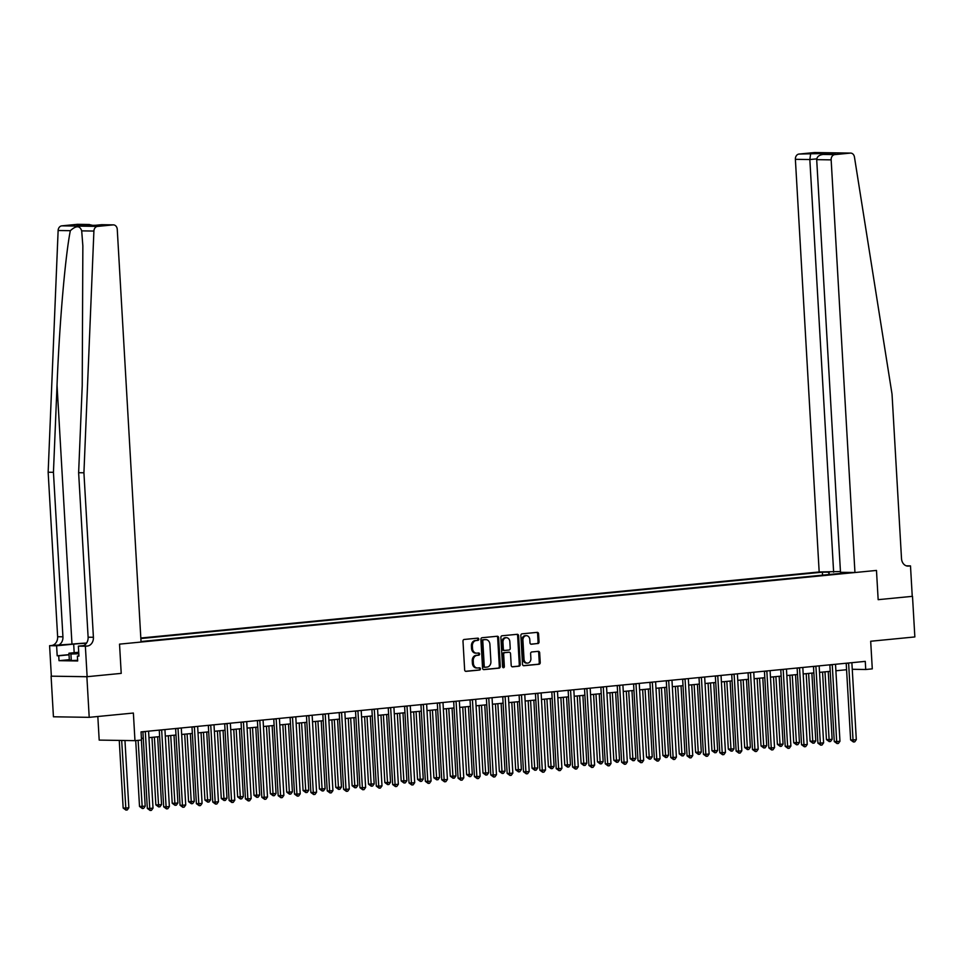 <?xml version="1.0" encoding="UTF-8"?>
<svg xmlns="http://www.w3.org/2000/svg" width="963" height="963" viewBox="0 0 963 963"><rect width="100%" height="100%" fill="white"/><g stroke="black" fill="none" stroke-linecap="round" stroke-linejoin="round"><path stroke-width="1.44" d="M478.792 639.167A1.119 0.903 90.9 0 0 477.829 638.144L464.178 639.468A1.601 1.288 90.9 0 0 462.986 641.189L464.648 669.887A1.601 1.288 90.9 0 0 466.02 671.355L479.67 670.031A1.119 0.903 90.9 0 0 479.538 667.804L477.768 667.973A5.116 4.117 90.9 0 1 477.395 667.985A5.116 4.117 90.9 0 1 473.363 663.266L473.23 660.871A5.116 4.117 90.9 0 1 477.046 655.37L478.816 655.201A1.119 0.903 90.9 0 0 478.683 652.974L476.914 653.143A5.116 4.117 90.9 0 1 476.541 653.155A5.116 4.117 90.9 0 1 472.508 648.436L472.376 646.041A5.116 4.117 90.9 0 1 476.191 640.539L477.949 640.371A1.119 0.903 90.9 0 0 478.792 639.167M475.951 653.131A5.116 4.117 90.9 0 1 475.578 653.143A5.116 4.117 90.9 0 1 471.545 648.424L471.401 646.029A5.116 4.117 90.9 0 1 475.216 640.527L476.986 640.359A1.119 0.903 90.9 0 0 477.251 638.192M465.55 671.295L478.695 670.019A1.119 0.903 90.9 0 0 478.96 667.853M476.805 667.961A5.116 4.117 90.9 0 1 476.432 667.973A5.116 4.117 90.9 0 1 472.4 663.254L472.267 660.859A5.116 4.117 90.9 0 1 476.071 655.358L477.841 655.189A1.119 0.903 90.9 0 0 478.105 653.022M537.848 643.597A1.601 1.288 90.9 0 0 539.039 641.876L538.57 633.823A1.601 1.288 90.9 0 0 537.198 632.354L522.042 633.835A1.601 1.288 90.9 0 0 520.851 635.556L522.5 664.253A1.601 1.288 90.9 0 0 523.884 665.722L539.039 664.253A1.601 1.288 90.9 0 0 540.231 662.532L539.665 652.806A1.601 1.288 90.9 0 0 538.293 651.337L531.805 651.963A1.601 1.288 90.9 0 0 530.613 653.684L530.89 658.511A4.273 3.443 90.9 0 1 527.387 663.122A4.273 3.443 90.9 0 1 524.016 659.174L522.933 640.287A4.273 3.443 90.9 0 1 526.424 635.664A4.273 3.443 90.9 0 1 529.794 639.613L529.975 642.766A1.601 1.288 90.9 0 0 531.359 644.235L536.873 643.585A1.601 1.288 90.9 0 0 538.064 641.864L537.607 633.81A1.601 1.288 90.9 0 0 536.704 632.402M86.875 676.724L121.218 673.378L119.532 644.139L141.055 642.044L117.257 229.387A4.887 3.936 90.9 0 0 113.417 224.873A4.887 3.936 90.9 0 0 113.056 224.897L97.552 226.401A4.887 3.936 90.9 0 0 93.905 231.06L83.925 472.785L93.411 637.277A8.149 6.56 -89.1 0 1 87.344 646.041L85.37 646.233L87.127 676.7L51.087 676.17L86.875 676.724L89.21 717.339L133.376 713.041L134.964 740.655L141.513 740.017L141.043 731.892L865.268 661.376L865.737 669.502L872.285 668.864L870.684 641.25L914.85 636.94L912.503 596.326L878.16 599.672L912.503 596.326M87.127 676.7L121.218 673.378L119.532 644.139L876.474 570.433L878.16 599.672L876.474 570.433L854.951 572.528L831.153 159.87L816.696 159.641L840.494 572.299L854.951 572.528M498.629 637.723A1.601 1.288 90.9 0 0 497.257 636.242L482.102 637.723A1.601 1.288 90.9 0 0 480.898 639.444L482.559 668.141A1.601 1.288 90.9 0 0 483.932 669.622L499.087 668.141A1.601 1.288 90.9 0 0 500.279 666.42L498.629 637.723L497.666 637.699A1.601 1.288 90.9 0 0 496.752 636.29M502.072 635.773L517.227 634.304A1.601 1.288 90.9 0 1 518.6 635.773L520.249 664.482A1.601 1.288 90.9 0 1 519.057 666.191L512.581 666.829A1.601 1.288 90.9 0 1 511.197 665.361L510.534 653.721A1.601 1.288 90.9 0 0 509.15 652.252L504.853 652.661A1.601 1.288 90.9 0 0 503.661 654.383L504.359 666.504A1.119 0.903 90.9 0 1 502.554 666.685L500.88 637.494A1.601 1.288 90.9 0 1 502.072 635.773M89.21 717.339L53.434 716.785L51.087 676.17M840.446 571.528L819.176 571.974L140.827 638.024M140.851 638.541L822.39 572.178L829.612 572.13M844.503 572.359L848.981 572.588L141.031 641.527M97.829 716.496L99.189 740.102L134.964 740.655M852.255 669.285L865.737 669.502M141.417 738.392L143.282 738.212M148.952 737.658L159.641 736.611M165.311 736.069L175.988 735.022M181.67 734.468L192.347 733.433M198.017 732.879L208.706 731.844M214.376 731.29L225.065 730.243M230.735 729.689L241.412 728.654M247.094 728.1L257.771 727.065M263.441 726.511L274.13 725.464M279.8 724.91L290.477 723.875M296.159 723.321L306.836 722.286M312.506 721.732L323.195 720.685M328.865 720.143L339.554 719.096M345.223 718.542L355.901 717.507M361.582 716.954L372.26 715.918M377.929 715.365L388.619 714.317M394.288 713.764L404.978 712.728M410.647 712.175L421.325 711.139M427.006 710.586L437.684 709.538M443.353 708.985L454.042 707.949M459.712 707.396L470.401 706.361M476.071 705.807L486.748 704.76M492.43 704.218L503.107 703.171M508.777 702.617L519.466 701.582M525.136 701.028L535.813 699.993M541.495 699.439L552.172 698.392M557.842 697.838L568.531 696.803M574.201 696.249L584.89 695.214M590.56 694.66L601.237 693.613M606.919 693.059L617.596 692.024M623.266 691.47L633.955 690.435M639.625 689.881L650.314 688.834M655.984 688.292L666.661 687.245M672.343 686.691L683.02 685.656M688.689 685.102L699.379 684.067M705.048 683.513L715.726 682.466M721.407 681.912L732.085 680.877M737.754 680.323L748.444 679.288M754.113 678.734L764.803 677.687M770.472 677.133L781.149 676.098M786.831 675.545L797.508 674.509M803.178 673.956L813.867 672.908M819.537 672.367L830.226 671.319M835.896 670.766L846.573 669.73M822.558 575.164L822.39 572.178M843.131 572.504L842.757 573.19M829.673 574.466L828.24 572.263M483.462 669.55L498.124 668.129A1.601 1.288 90.9 0 0 499.316 666.408L497.666 637.699M483.643 639.817A1.119 0.903 90.9 0 0 482.8 641.021L484.257 666.215A1.119 0.903 90.9 0 0 485.22 667.251L487.085 667.07A5.116 4.117 90.9 0 0 490.901 661.557L489.902 644.343A5.116 4.117 90.9 0 0 485.87 639.625A5.116 4.117 90.9 0 0 485.496 639.637L482.668 639.805A1.119 0.903 90.9 0 0 481.837 641.009L482.8 641.021M485.051 667.239L484.257 667.227A1.119 0.903 90.9 0 1 483.294 666.203L481.837 641.009M485.28 639.637A5.116 4.117 90.9 0 0 484.907 639.601A5.116 4.117 90.9 0 0 484.533 639.625L485.496 639.637M482.668 639.805L484.533 639.625M512.099 666.769L518.094 666.179A1.601 1.288 90.9 0 0 519.286 664.458L517.637 635.761A1.601 1.288 90.9 0 0 516.734 634.352M508.416 652.24A1.601 1.288 90.9 0 0 508.187 652.228L503.878 652.649A1.601 1.288 90.9 0 0 502.686 654.371L503.384 666.492L504.359 666.504M502.963 667.528A1.119 0.903 90.9 0 0 503.384 666.492M509.836 641.635A4.273 3.443 90.9 0 0 506.466 637.699A4.273 3.443 90.9 0 0 502.963 642.309L503.348 648.966A1.601 1.288 90.9 0 0 504.72 650.434L509.018 650.013A1.601 1.288 90.9 0 0 510.221 648.292L509.836 641.635M506.466 637.699L505.491 637.675A4.273 3.443 90.9 0 0 502 642.297L502.963 642.309M504.492 650.434L503.757 650.422A1.601 1.288 90.9 0 1 502.373 648.954L502 642.297M530.89 644.163L536.873 643.585M526.424 635.664L525.461 635.652A4.273 3.443 90.9 0 0 521.958 640.263L522.933 640.287M527.387 663.122L526.424 663.11A4.273 3.443 90.9 0 1 523.053 659.161L521.958 640.263M523.403 665.662L538.064 664.241A1.601 1.288 90.9 0 0 539.256 662.52L538.702 652.794A1.601 1.288 90.9 0 0 537.799 651.385M119.256 740.415L123.156 808.041L125.575 808.089L128.849 807.764L124.961 740.499M121.675 740.451L125.948 810.088L123.156 808.041M128.849 807.764L127.26 809.967L125.948 810.088M145.329 731.772L142.909 731.736L147.327 808.426L149.747 808.463L145.329 731.772A1.625 1.312 90.9 0 0 145.281 731.483M153.021 808.138L151.432 810.34L150.12 810.461L149.747 808.463L153.021 808.138L148.591 731.459A1.625 1.312 90.9 0 1 148.603 731.158M150.12 810.461L147.327 808.426M86.598 643.043A21.222 1.144 -3.3 0 0 71.972 644.103L49.595 645.679L51.352 676.146M83.925 472.785L78.629 472.713L82.228 385.597L82.854 245.878L81.699 230.867C79.929 225.486 76.149 225.426 70.335 230.687C65.231 256.387 59.417 323.953 57.034 385.2L53.447 472.315L62.932 636.808A8.149 6.56 -89.1 0 1 56.853 645.571M53.447 472.315L48.15 472.231L57.636 636.724A8.149 6.56 -89.1 0 1 51.557 645.487M87.344 646.041L82.048 645.956A8.149 6.56 -89.1 0 0 88.115 637.205L78.629 472.713M113.056 224.897L76.932 225.679L88.837 224.511L77.281 224.331L61.776 225.848L97.552 226.401M70.335 230.687L58.129 230.506L48.15 472.231M85.37 646.233L78.364 646.125L78.942 656.116L77.389 656.092L78.93 655.947M69.312 659.679L59.008 660.678L77.678 660.967L77.389 656.092M59.008 660.678L58.731 655.803L57.19 655.779L56.612 645.788L49.595 645.679M86.489 643.2A18.333 0.987 -3.3 0 0 73.682 644.127L56.612 645.788M78.364 646.125L83.444 645.631M58.129 230.506A4.887 3.936 -89.1 0 1 61.776 225.848M77.281 224.331A4.887 3.936 -89.1 0 1 77.63 224.319A4.887 3.936 -89.1 0 1 77.991 224.343M57.19 655.779L69.023 654.623M69.035 654.804L58.731 655.803M76.932 225.679L78.159 225.691M88.837 224.511L93.387 225.486M819.176 571.974L795.378 159.316A4.887 3.936 -89.1 0 1 799.025 154.056L814.529 152.551A4.887 3.936 -89.1 0 1 814.879 152.539L850.666 153.093A4.887 3.936 90.9 0 1 854.446 157.005L892.027 394.108L901.512 558.6A8.149 6.56 90.9 0 0 907.928 566.112A8.149 6.56 90.9 0 0 908.53 566.088L910.492 565.895L912.25 596.35M799.025 154.056L835.15 153.273L823.245 154.441L834.801 154.61L850.305 153.105L814.529 152.551M906.303 565.823L910.492 565.895M833.633 572.191L809.835 159.545L795.378 159.316M834.801 154.61A4.887 3.936 90.9 0 0 831.153 159.87M810.581 154.236L809.835 159.545L816.744 158.871M822.486 153.081L821.872 154.61M835.15 153.273L834.247 153.37M816.696 159.641C816.961 156.68 819.152 154.947 823.245 154.441L834.704 153.31M135.711 740.583L139.515 806.452L145.196 806.175L141.38 740.029M138.118 740.354L142.307 808.499L139.515 806.452M145.196 806.175L143.619 808.366L142.307 808.499M151.973 737.357L155.862 804.863L158.281 804.899L161.555 804.574L157.643 736.815M154.381 737.128L158.666 806.91L155.862 804.863M161.555 804.574L159.966 806.777L158.666 806.91M168.332 735.768L172.221 803.274L174.64 803.311L177.914 802.986L174.002 735.214M170.728 735.539L175.013 805.309L172.221 803.274M177.914 802.986L176.325 805.188L175.013 805.309M161.676 730.183L159.268 730.147A1.625 1.312 90.9 0 0 159.256 730.123L163.686 806.825L166.105 806.862L161.676 730.183A1.625 1.312 90.9 0 0 161.64 729.894M169.368 806.549L167.791 808.739L166.479 808.872L166.105 806.862L169.368 806.549L164.95 729.87A1.625 1.312 90.9 0 1 164.962 729.569M166.479 808.872L163.686 806.825M178.035 728.594L175.615 728.558L180.045 805.237L182.452 805.273L178.035 728.594A1.625 1.312 90.9 0 0 177.999 728.293M185.727 804.96L184.15 807.15L182.838 807.283L182.452 805.273L185.727 804.96L181.309 728.269A1.625 1.312 90.9 0 1 181.309 727.98M182.838 807.283L180.045 805.237M194.394 727.005L191.974 726.957A1.625 1.312 90.9 0 0 191.974 726.933L196.392 803.648L198.811 803.684L194.394 727.005A1.625 1.312 90.9 0 0 194.357 726.704M202.086 803.359L200.497 805.562L199.197 805.682L198.811 803.684L202.086 803.359L197.668 726.68A1.625 1.312 90.9 0 1 197.668 726.379M199.197 805.682L196.392 803.648M184.691 734.179L188.579 801.673L194.261 801.397L190.361 733.625M187.087 733.938L191.372 803.72L188.579 801.673M194.261 801.397L192.684 803.587L191.372 803.72M210.753 725.404L208.333 725.368L212.751 802.047L215.17 802.095L210.753 725.404A1.625 1.312 90.9 0 0 210.704 725.115M218.445 801.77L216.856 803.973L215.543 804.093L215.17 802.095L218.445 801.77L214.015 725.091A1.625 1.312 90.9 0 1 214.027 724.79M215.543 804.093L212.751 802.047M78.737 652.565L74.524 653.323L78.785 653.48M77.642 660.317L71.298 660.534L69.312 659.703L68.939 653.203L78.713 652.252M78.81 653.769L70.913 654.033L68.939 653.203M71.298 660.534L70.913 654.033M201.038 732.59L204.938 800.084L210.62 799.808L206.72 732.036M203.446 732.349L207.731 802.131L204.938 800.084M210.62 799.808L209.043 801.998L207.731 802.131M227.099 723.815L224.692 723.779A1.625 1.312 90.9 0 0 224.68 723.755L229.11 800.458L231.529 800.494L227.099 723.815A1.625 1.312 90.9 0 0 227.063 723.514M234.791 800.181L233.215 802.372L231.902 802.504L231.529 800.494L234.791 800.181L230.374 723.49A1.625 1.312 90.9 0 1 230.386 723.201M231.902 802.504L229.11 800.458M217.397 730.989L221.285 798.496L223.705 798.532L226.979 798.207L223.067 730.436M219.805 730.761L224.09 800.53L221.285 798.496M226.979 798.207L225.39 800.409L224.09 800.53M243.458 722.226L241.039 722.19L245.469 798.869L247.876 798.905L243.458 722.226A1.625 1.312 90.9 0 0 243.422 721.925M251.15 798.58L249.561 800.783L248.261 800.915L247.876 798.905L251.15 798.58L246.733 721.901A1.625 1.312 90.9 0 1 246.733 721.6M248.261 800.915L245.469 798.869M233.756 729.4L237.644 796.895L243.338 796.618L239.426 728.847M236.152 729.172L240.437 798.941L237.644 796.895M243.338 796.618L241.749 798.809L240.437 798.941M259.817 720.625L257.398 720.589A1.625 1.312 90.9 0 0 257.398 720.565L261.816 797.28L264.235 797.316L259.817 720.625A1.625 1.312 90.9 0 0 259.781 720.336M267.509 796.991L265.92 799.194L264.62 799.314L264.235 797.316L267.509 796.991L263.092 720.312A1.625 1.312 90.9 0 1 263.092 720.011M264.62 799.314L261.816 797.28M250.103 727.811L254.003 795.306L259.685 795.029L255.785 727.258M252.511 727.571L256.796 797.352L254.003 795.306M259.685 795.029L258.108 797.22L256.796 797.352M276.176 719.036L273.757 719A1.625 1.312 90.9 0 0 273.757 718.976L278.175 795.679L280.594 795.715L276.176 719.036A1.625 1.312 90.9 0 0 276.128 718.747M283.868 795.402L282.279 797.593L280.967 797.725L280.594 795.715L283.868 795.402L279.439 718.723A1.625 1.312 90.9 0 1 279.451 718.422M280.967 797.725L278.175 795.679M266.462 726.21L270.362 793.717L272.77 793.753L276.044 793.428L272.132 725.657M268.87 725.982L273.155 795.751L270.362 793.717M276.044 793.428L274.455 795.631L273.155 795.751M292.523 717.447L290.104 717.411L294.534 794.09L296.953 794.126L292.523 717.447A1.625 1.312 90.9 0 0 292.487 717.146M300.215 793.813L298.638 796.004L297.326 796.136L296.953 794.126L300.215 793.813L295.797 717.122A1.625 1.312 90.9 0 1 295.797 716.821M297.326 796.136L294.534 794.09M282.821 724.621L286.709 792.116L289.129 792.164L292.403 791.839L288.491 724.068M285.217 724.393L289.502 794.162L286.709 792.116M292.403 791.839L290.814 794.042L289.502 794.162M308.882 715.846L306.463 715.81A1.625 1.312 90.9 0 0 306.463 715.786L310.893 792.501L313.3 792.537L308.882 715.846A1.625 1.312 90.9 0 0 308.846 715.557M316.574 792.212L314.985 794.415L313.685 794.535L313.3 792.537L316.574 792.212L312.156 715.533A1.625 1.312 90.9 0 1 312.156 715.232M313.685 794.535L310.893 792.501M299.18 723.032L303.068 790.527L308.762 790.25L304.85 722.479M301.575 722.792L305.861 792.573L303.068 790.527M308.762 790.25L307.173 792.441L305.861 792.573M325.241 714.257L322.822 714.221L327.239 790.9L329.659 790.936L325.241 714.257A1.625 1.312 90.9 0 0 325.205 713.968M332.933 790.623L331.344 792.814L330.032 792.946L329.659 790.936L332.933 790.623L328.515 713.944A1.625 1.312 90.9 0 1 328.515 713.643M330.032 792.946L327.239 790.9M315.527 721.431L319.427 788.938L321.847 788.974L325.109 788.649L321.209 720.89M317.934 721.203L322.22 790.984L319.427 788.938M325.109 788.649L323.532 790.852L322.22 790.984M341.588 712.668L339.181 712.632A1.625 1.312 90.9 0 0 339.181 712.608L343.598 789.311L346.018 789.347L341.588 712.668A1.625 1.312 90.9 0 0 341.552 712.367M349.292 789.034L347.703 791.225L346.391 791.357L346.018 789.347L349.292 789.034L344.862 712.343A1.625 1.312 90.9 0 1 344.874 712.054M346.391 791.357L343.598 789.311M331.886 719.843L335.774 787.349L338.194 787.385L341.468 787.06L337.556 719.289M334.293 719.614L338.579 789.383L335.774 787.349M341.468 787.06L339.879 789.263L338.579 789.383M357.947 711.079L355.528 711.031L359.957 787.722L362.377 787.758L357.947 711.079A1.625 1.312 90.9 0 0 357.911 710.778M365.639 787.433L364.062 789.636L362.75 789.756L362.377 787.758L365.639 787.433L361.221 710.754A1.625 1.312 90.9 0 1 361.221 710.453M362.75 789.756L359.957 787.722M348.245 718.254L352.133 785.748L357.827 785.471L353.915 717.7M350.64 718.013L354.926 787.794L352.133 785.748M357.827 785.471L356.238 787.662L354.926 787.794M374.306 709.478L371.887 709.442A1.625 1.312 90.9 0 0 371.887 709.418L376.304 786.121L378.724 786.169L374.306 709.478A1.625 1.312 90.9 0 0 374.27 709.189M381.998 785.844L380.409 788.047L379.109 788.167L378.724 786.169L381.998 785.844L377.58 709.165A1.625 1.312 90.9 0 1 377.58 708.864M379.109 788.167L376.304 786.121M364.604 716.665L368.492 784.159L374.174 783.882L370.274 716.111M366.999 716.424L371.285 786.205L368.492 784.159M374.174 783.882L372.597 786.073L371.285 786.205M390.665 707.889L388.245 707.853L392.663 784.532L395.083 784.568L390.665 707.889A1.625 1.312 90.9 0 0 390.617 707.588M398.357 784.255L396.768 786.446L395.456 786.578L395.083 784.568L398.357 784.255L393.927 707.564A1.625 1.312 90.9 0 1 393.939 707.275M395.456 786.578L392.663 784.532M380.951 715.064L384.851 782.57L387.258 782.606L390.533 782.281L386.632 714.51M383.358 714.835L387.644 784.604L384.851 782.57M390.533 782.281L388.956 784.484L387.644 784.604M407.012 706.3L404.604 706.264A1.625 1.312 90.9 0 0 404.592 706.228L409.022 782.943L411.442 782.979L407.012 706.3A1.625 1.312 90.9 0 0 406.976 705.999M414.704 782.654L413.127 784.857L411.815 784.989L411.442 782.979L414.704 782.654L410.286 705.975A1.625 1.312 90.9 0 1 410.298 705.674M411.815 784.989L409.022 782.943M397.31 713.475L401.198 780.969L406.892 780.692L402.979 712.921M399.717 713.246L404.003 783.015L401.198 780.969M406.892 780.692L405.303 782.883L404.003 783.015M423.371 704.699L420.951 704.663L425.381 781.354L427.789 781.39L423.371 704.699A1.625 1.312 90.9 0 0 423.335 704.41M431.063 781.065L429.486 783.268L428.174 783.388L427.789 781.39L431.063 781.065L426.645 704.386A1.625 1.312 90.9 0 1 426.645 704.085M428.174 783.388L425.381 781.354M413.669 711.886L417.557 779.38L423.251 779.103L419.338 711.332M416.064 711.645L420.35 781.426L417.557 779.38M423.251 779.103L421.662 781.294L420.35 781.426M439.73 703.11L437.31 703.074A1.625 1.312 90.9 0 0 437.31 703.05L441.728 779.753L444.148 779.789L439.73 703.11A1.625 1.312 90.9 0 0 439.694 702.821M447.422 779.476L445.833 781.667L444.533 781.8L444.148 779.789L447.422 779.476L443.004 702.797A1.625 1.312 90.9 0 1 443.004 702.496M444.533 781.8L441.728 779.753M430.028 710.285L433.916 777.791L436.335 777.827L439.597 777.502L435.697 709.731M432.423 710.056L436.708 779.825L433.916 777.791M439.597 777.502L438.021 779.705L436.708 779.825M456.089 701.521L453.669 701.485A1.625 1.312 90.9 0 0 453.669 701.461L458.087 778.164L460.507 778.2L456.089 701.521A1.625 1.312 90.9 0 0 456.041 701.22M463.781 777.887L462.192 780.078L460.88 780.211L460.507 778.2L463.781 777.887L459.351 701.196A1.625 1.312 90.9 0 1 459.363 700.895M460.88 780.211L458.087 778.164M446.375 708.696L450.275 776.19L452.682 776.238L455.956 775.913L452.056 708.142M448.782 708.467L453.067 778.236L450.275 776.19M455.956 775.913L454.38 778.116L453.067 778.236M472.436 699.92L470.028 699.884A1.625 1.312 90.9 0 0 470.016 699.86L474.446 776.575L476.866 776.611L472.436 699.92A1.625 1.312 90.9 0 0 472.4 699.632M480.128 776.286L478.551 778.489L477.239 778.61L476.866 776.611L480.128 776.286L475.71 699.607A1.625 1.312 90.9 0 1 475.71 699.307M477.239 778.61L474.446 776.575M462.734 707.107L466.622 774.601L472.315 774.324L468.403 706.553M465.141 706.866L469.426 776.647L466.622 774.601M472.315 774.324L470.726 776.515L469.426 776.647M488.795 698.331L486.375 698.295A1.625 1.312 90.9 0 0 486.375 698.271L490.805 774.974L493.212 775.01L488.795 698.331A1.625 1.312 90.9 0 0 488.759 698.043M496.487 774.697L494.898 776.888L493.598 777.021L493.212 775.01L496.487 774.697L492.069 698.019A1.625 1.312 90.9 0 1 492.069 697.718M493.598 777.021L490.805 774.974M479.093 705.506L482.981 773.012L485.4 773.048L488.674 772.723L484.762 704.964M481.488 705.277L485.773 775.059L482.981 773.012M488.674 772.723L487.085 774.926L485.773 775.059M505.154 696.743L502.734 696.706L507.152 773.385L509.571 773.421L505.154 696.743A1.625 1.312 90.9 0 0 505.118 696.442M512.846 773.108L511.257 775.299L509.957 775.432L509.571 773.421L512.846 773.108L508.428 696.418A1.625 1.312 90.9 0 1 508.428 696.129M509.957 775.432L507.152 773.385M495.439 703.917L499.34 771.423L501.759 771.459L505.021 771.134L501.121 703.363M497.847 703.688L502.132 773.458L499.34 771.423M505.021 771.134L503.444 773.337L502.132 773.458M521.513 695.154L519.093 695.105A1.625 1.312 90.9 0 0 519.093 695.081L523.511 771.796L525.93 771.832L521.513 695.154A1.625 1.312 90.9 0 0 521.465 694.853M529.205 771.507L527.616 773.71L526.304 773.831L525.93 771.832L529.205 771.507L524.775 694.829A1.625 1.312 90.9 0 1 524.787 694.528M526.304 773.831L523.511 771.796M511.798 702.328L515.699 769.822L521.38 769.545L517.468 701.774M514.206 702.087L518.491 771.869L515.699 769.822M521.38 769.545L519.791 771.736L518.491 771.869M537.86 693.553L535.44 693.516L539.87 770.195L542.289 770.244L537.86 693.553A1.625 1.312 90.9 0 0 537.823 693.264M545.552 769.919L543.975 772.121L542.663 772.242L542.289 770.244L545.552 769.919L541.134 693.24A1.625 1.312 90.9 0 1 541.134 692.939M542.663 772.242L539.87 770.195M528.157 700.739L532.045 768.233L537.739 767.956L533.827 700.185M530.553 700.498L534.838 770.28L532.045 768.233M537.739 767.956L536.15 770.147L534.838 770.28M554.219 691.964L551.799 691.928A1.625 1.312 90.9 0 0 551.799 691.903L556.217 768.606L558.636 768.643L554.219 691.964A1.625 1.312 90.9 0 0 554.182 691.663M561.911 768.33L560.322 770.52L559.022 770.653L558.636 768.643L561.911 768.33L557.493 691.639A1.625 1.312 90.9 0 1 557.493 691.35M559.022 770.653L556.217 768.606M544.516 699.138L548.404 766.644L550.824 766.68L554.098 766.355L550.186 698.584M546.912 698.909L551.197 768.679L548.404 766.644M554.098 766.355L552.509 768.558L551.197 768.679M570.578 690.375L568.158 690.339L572.576 767.017L574.995 767.054L570.578 690.375A1.625 1.312 90.9 0 0 570.529 690.074M578.269 766.729L576.681 768.931L575.368 769.064L574.995 767.054L578.269 766.729L573.84 690.05A1.625 1.312 90.9 0 1 573.852 689.749M575.368 769.064L572.576 767.017M560.863 697.549L564.763 765.043L570.445 764.766L566.545 696.995M563.271 697.32L567.556 767.09L564.763 765.043M570.445 764.766L568.868 766.957L567.556 767.09M586.924 688.774L584.517 688.738A1.625 1.312 90.9 0 0 584.517 688.714L588.935 765.429L591.354 765.465L586.924 688.774A1.625 1.312 90.9 0 0 586.888 688.485M594.628 765.14L593.039 767.342L591.727 767.463L591.354 765.465L594.628 765.14L590.199 688.461A1.625 1.312 90.9 0 1 590.211 688.16M591.727 767.463L588.935 765.429M577.222 695.96L581.11 763.454L586.804 763.178L582.892 695.406M579.63 695.719L583.915 765.501L581.11 763.454M586.804 763.178L585.215 765.368L583.915 765.501M603.283 687.185L600.864 687.149L605.294 763.828L607.713 763.864L603.283 687.185A1.625 1.312 90.9 0 0 603.247 686.896M610.975 763.551L609.398 765.741L608.086 765.874L607.713 763.864L610.975 763.551L606.558 686.872A1.625 1.312 90.9 0 1 606.558 686.571M608.086 765.874L605.294 763.828M593.581 694.359L597.469 761.865L599.889 761.902L603.163 761.577L599.251 693.805M595.977 694.13L600.262 763.9L597.469 761.865M603.163 761.577L601.574 763.779L600.262 763.9M619.642 685.596L617.223 685.56A1.625 1.312 90.9 0 0 617.223 685.536L621.641 762.239L624.06 762.275L619.642 685.596A1.625 1.312 90.9 0 0 619.606 685.295M627.334 761.962L625.745 764.153L624.445 764.285L624.06 762.275L627.334 761.962L622.917 685.271A1.625 1.312 90.9 0 1 622.917 684.97M624.445 764.285L621.641 762.239M609.94 692.77L613.828 760.264L616.248 760.313L619.51 759.988L615.61 692.216M612.336 692.541L616.621 762.311L613.828 760.264M619.51 759.988L617.933 762.19L616.621 762.311M636.001 683.995L633.582 683.959L638 760.65L640.419 760.686L636.001 683.995A1.625 1.312 90.9 0 0 635.953 683.706M643.693 760.361L642.104 762.564L640.792 762.684L640.419 760.686L643.693 760.361L639.263 683.682A1.625 1.312 90.9 0 1 639.276 683.381M640.792 762.684L638 760.65M626.287 691.181L630.187 758.675L635.869 758.399L631.969 690.627M628.695 690.94L632.98 760.722L630.187 758.675M635.869 758.399L634.292 760.589L632.98 760.722M652.348 682.406L649.941 682.37L654.359 759.049L656.778 759.085L652.348 682.406A1.625 1.312 90.9 0 0 652.312 682.117M660.04 758.772L658.463 760.963L657.151 761.095L656.778 759.085L660.04 758.772L655.622 682.093A1.625 1.312 90.9 0 1 655.634 681.792M657.151 761.095L654.359 759.049M642.646 689.58L646.534 757.087L648.954 757.123L652.228 756.798L648.316 689.039M645.054 689.352L649.339 759.133L646.534 757.087M652.228 756.798L650.639 759L649.339 759.133M668.707 680.817L666.288 680.781A1.625 1.312 90.9 0 0 666.288 680.757L670.717 757.46L673.125 757.496L668.707 680.817A1.625 1.312 90.9 0 0 668.671 680.516M676.399 757.183L674.822 759.374L673.51 759.506L673.125 757.496L676.399 757.183L671.981 680.492A1.625 1.312 90.9 0 1 671.981 680.203M673.51 759.506L670.717 757.46M659.005 687.991L662.893 755.498L665.313 755.534L668.587 755.209L664.675 687.438M661.4 687.763L665.686 757.532L662.893 755.498M668.587 755.209L666.998 757.412L665.686 757.532M685.066 679.228L682.647 679.18A1.625 1.312 90.9 0 0 682.647 679.156L687.064 755.871L689.484 755.907L685.066 679.228A1.625 1.312 90.9 0 0 685.03 678.927M692.758 755.582L691.169 757.785L689.869 757.905L689.484 755.907L692.758 755.582L688.34 678.903A1.625 1.312 90.9 0 1 688.34 678.602M689.869 757.905L687.064 755.871M675.364 686.402L679.252 753.897L684.934 753.62L681.034 685.849M677.759 686.162L682.045 755.943L679.252 753.897M684.934 753.62L683.357 755.811L682.045 755.943M701.425 677.627L699.006 677.591A1.625 1.312 90.9 0 0 699.006 677.567L703.423 754.27L705.843 754.318L701.425 677.627A1.625 1.312 90.9 0 0 701.377 677.338M709.117 753.993L707.528 756.196L706.216 756.316L705.843 754.318L709.117 753.993L704.687 677.314A1.625 1.312 90.9 0 1 704.699 677.013M706.216 756.316L703.423 754.27M691.711 684.813L695.611 752.308L701.293 752.031L697.393 684.26M694.118 684.573L698.404 754.354L695.611 752.308M701.293 752.031L699.704 754.222L698.404 754.354M717.772 676.038L715.353 676.002L719.782 752.681L722.202 752.717L717.772 676.038A1.625 1.312 90.9 0 0 717.736 675.737M725.464 752.404L723.887 754.595L722.575 754.727L722.202 752.717L725.464 752.404L721.046 675.713A1.625 1.312 90.9 0 1 721.046 675.424M722.575 754.727L719.782 752.681M708.07 683.212L711.958 750.719L714.377 750.755L717.652 750.43L713.739 682.659M710.477 682.984L714.763 752.753L711.958 750.719M717.652 750.43L716.063 752.633L714.763 752.753M734.131 674.449L731.711 674.413A1.625 1.312 90.9 0 0 731.711 674.377L736.141 751.092L738.549 751.128L734.131 674.449A1.625 1.312 90.9 0 0 734.095 674.148M741.823 750.803L740.234 753.006L738.934 753.126L738.549 751.128L741.823 750.803L737.405 674.124A1.625 1.312 90.9 0 1 737.405 673.823M738.934 753.126L736.141 751.092M724.429 681.623L728.317 749.118L734.011 748.841L730.098 681.07M726.824 681.395L731.11 751.164L728.317 749.118M734.011 748.841L732.422 751.032L731.11 751.164M750.49 672.848L748.07 672.812L752.488 749.503L754.908 749.539L750.49 672.848A1.625 1.312 90.9 0 0 750.454 672.559M758.182 749.214L756.593 751.417L755.281 751.537L754.908 749.539L758.182 749.214L753.764 672.535A1.625 1.312 90.9 0 1 753.764 672.234M755.281 751.537L752.488 749.503M740.776 680.034L744.676 747.529L750.358 747.252L746.457 679.481M743.183 679.794L747.469 749.575L744.676 747.529M750.358 747.252L748.781 749.443L747.469 749.575M766.849 671.259L764.429 671.223A1.625 1.312 90.9 0 0 764.429 671.199L768.847 747.902L771.267 747.938L766.849 671.259A1.625 1.312 90.9 0 0 766.801 670.97M774.541 747.625L772.952 749.816L771.64 749.948L771.267 747.938L774.541 747.625L770.111 670.946A1.625 1.312 90.9 0 1 770.123 670.645M771.64 749.948L768.847 747.902M757.135 678.434L761.023 745.94L763.442 745.976L766.717 745.651L762.804 677.88M759.542 678.205L763.828 747.974L761.023 745.94M766.717 745.651L765.128 747.854L763.828 747.974M783.196 669.67L780.776 669.634L785.206 746.313L787.626 746.349L783.196 669.67A1.625 1.312 90.9 0 0 783.16 669.369M790.888 746.036L789.311 748.227L787.999 748.359L787.626 746.349L790.888 746.036L786.47 669.345A1.625 1.312 90.9 0 1 786.47 669.044M787.999 748.359L785.206 746.313M773.494 676.845L777.382 744.339L779.801 744.387L783.075 744.062L779.163 676.291M775.889 676.616L780.174 746.385L777.382 744.339M783.075 744.062L781.487 746.265L780.174 746.385M799.555 668.069L797.135 668.033A1.625 1.312 90.9 0 0 797.135 668.009L801.553 744.724L803.973 744.76L799.555 668.069A1.625 1.312 90.9 0 0 799.519 667.78M807.247 744.435L805.658 746.638L804.358 746.758L803.973 744.76L807.247 744.435L802.829 667.756A1.625 1.312 90.9 0 1 802.829 667.455M804.358 746.758L801.553 744.724M789.853 675.256L793.741 742.75L799.434 742.473L795.522 674.702M792.248 675.015L796.533 744.796L793.741 742.75M799.434 742.473L797.846 744.664L796.533 744.796M815.914 666.48L813.494 666.444L817.912 743.123L820.332 743.159L815.914 666.48A1.625 1.312 90.9 0 0 815.866 666.191M823.606 742.846L822.017 745.037L820.705 745.169L820.332 743.159L823.606 742.846L819.176 666.167A1.625 1.312 90.9 0 1 819.188 665.866M820.705 745.169L817.912 743.123M806.2 673.655L810.1 741.161L812.519 741.197L815.781 740.872L811.881 673.113M808.607 673.426L812.892 743.207L810.1 741.161M815.781 740.872L814.204 743.075L812.892 743.207M832.261 664.891L829.853 664.855A1.625 1.312 90.9 0 0 829.841 664.831L834.271 741.534L836.691 741.57L832.261 664.891A1.625 1.312 90.9 0 0 832.225 664.59M839.965 741.257L838.376 743.448L837.064 743.58L836.691 741.57L839.965 741.257L835.535 664.566A1.625 1.312 90.9 0 1 835.547 664.277M837.064 743.58L834.271 741.534M822.558 672.066L826.447 739.572L828.866 739.608L832.14 739.283L828.228 671.512M824.966 671.837L829.251 741.606L826.447 739.572M832.14 739.283L830.551 741.486L829.251 741.606M848.62 663.302L846.2 663.254L850.63 739.945L853.037 739.981L848.62 663.302A1.625 1.312 90.9 0 0 848.584 663.001M856.312 739.656L854.735 741.859L853.423 741.979L853.037 739.981L856.312 739.656L851.894 662.977A1.625 1.312 90.9 0 1 851.894 662.676M853.423 741.979L850.63 739.945M475.216 640.527L476.191 640.539M471.401 646.029L472.376 646.041M471.545 648.424L472.508 648.436M477.841 655.189L478.816 655.201M476.071 655.358L477.046 655.37M472.267 660.859L473.23 660.871M472.4 663.254L473.363 663.266M478.695 670.019L479.67 670.031M476.986 640.359L477.949 640.371M499.316 666.408L500.279 666.42M498.124 668.129L499.087 668.141M483.294 666.203L484.257 666.215M517.637 635.761L518.6 635.773M519.286 664.458L520.249 664.482M518.094 666.179L519.057 666.191M508.187 652.228L509.15 652.252M503.878 652.649L504.853 652.661M502.686 654.371L503.661 654.383M502.373 648.954L503.348 648.966M523.053 659.161L524.016 659.174M538.702 652.794L539.665 652.806M539.256 662.52L540.231 662.532M538.064 664.241L539.039 664.253M537.607 633.81L538.57 633.823M538.064 641.864L539.039 641.876M57.034 385.2L71.972 644.103M62.932 636.808L57.636 636.724M88.115 637.205L93.411 637.277M93.905 231.06L81.699 230.867M74.175 652.697L73.682 644.127M907.339 566.063L908.53 566.088M475.578 653.143L476.541 653.155M476.432 667.973L477.395 667.985M484.172 667.239L485.135 667.251M484.907 639.601L485.87 639.625M508.308 652.228L509.271 652.24M503.637 650.422L504.6 650.434M113.417 224.873L101.597 224.692L89.667 225.86M77.546 225.667L89.679 225.848M89.451 224.499L77.63 224.319"/></g></svg>

